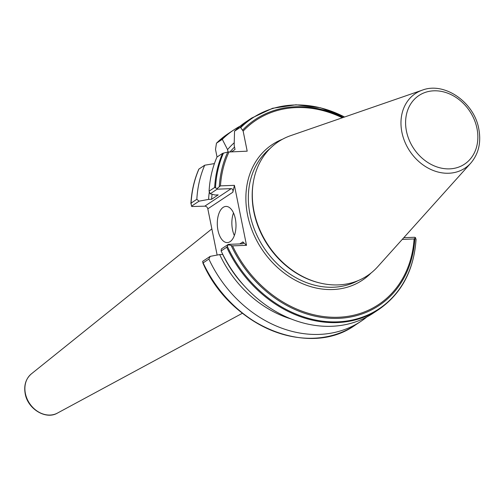 <?xml version="1.0" encoding="UTF-8"?>
<svg xmlns="http://www.w3.org/2000/svg" width="504" height="504" viewBox="0 0 504 504"><rect width="100%" height="100%" fill="white"/><g stroke="black" fill="none" stroke-linecap="round" stroke-linejoin="round"><path stroke-width="0.76" d="M235.337 218.736A18.094 9.33 87.8 0 1 227.336 242.582A18.094 9.33 87.8 0 1 217.955 230.265A18.094 9.33 87.8 0 1 225.962 206.419A18.094 9.33 87.8 0 1 235.337 218.736M234.354 235.526A18.094 9.33 87.8 0 1 232.514 229.711A18.094 9.33 87.8 0 1 233.497 212.921M422.314 90.14L290.663 135.645A80.419 65.715 56.4 0 0 253.285 182.461A80.419 65.715 56.4 0 0 254.003 211.34A80.419 65.715 56.4 0 0 320.015 283.021A80.419 65.715 56.4 0 0 377.672 266.774L470.761 163.145C478.617 153.877 481.301 142.475 478.8 128.936C474.264 102.381 444.553 81.541 422.314 90.14A44.78 36.59 56.4 0 0 401.909 132.281A44.78 36.59 56.4 0 0 431.266 169.653A44.78 36.59 56.4 0 0 470.761 163.145M253.285 182.461L253.153 183.28A79.607 65.047 56.4 0 0 253.858 211.869A79.607 65.047 56.4 0 0 319.202 282.826L320.015 283.021M231.55 151.773L235.028 149.468L234.171 145.221L234.536 131.191L240.118 127.487L240.71 127.657L243.148 131.109L247.193 151.175L227.758 152.044L222.541 153.38L216.959 157.084A114.887 93.876 56.4 0 0 209.084 191.173L214.666 187.469L217.041 188.546L220.462 185.869L234.417 185.34L232.848 192.213L207.818 208.82L217.142 255.062M191.986 206.527L204.788 206.167L231.204 188.641L217.148 189.176L210.2 193.788L215.183 195.01L218.219 194.897L211.617 199.275L208.58 199.395L199.067 201.172L191.501 206.193L191.986 206.527M191.501 206.193L191.085 203.118L196.837 199.294L199.067 201.172M214.421 163.592L204.719 165.211L198.96 169.029A114.887 93.876 56.4 0 0 191.085 203.118L190.94 203.912M204.719 165.211A114.887 93.876 56.4 0 0 196.837 199.294M209.33 191.766A104.725 85.573 56.4 0 0 208.58 199.395M212.096 194.254A101.317 82.788 56.4 0 0 211.617 199.275M210.2 193.788L209.084 191.173M239.841 243.923L242.871 241.914L246.513 245.322L234.417 185.34M415.876 239.639L415.535 237.642L414.112 238.953L402.255 239.406M246.513 245.322L232.552 245.858L228.362 244.686L226.718 247.231L221.13 250.942A114.887 93.876 56.4 0 0 373.199 313.192L378.781 309.488C401.524 293.662 413.954 270.264 416.058 239.299M210.193 256.36L208.889 259.062L203.131 262.88L202.633 261.374L210.193 256.36L219.706 254.583A104.725 85.573 56.4 0 0 291.173 318.994M202.835 262.849C229.95 326.044 308.927 358.533 355.2 325.13A114.887 93.876 56.4 0 1 203.131 262.88L202.797 262.716M208.889 259.062A114.887 93.876 56.4 0 0 360.952 321.313A114.887 93.876 56.4 0 0 366.881 316.959M219.706 254.583L222.743 254.463A101.317 82.788 56.4 0 0 244.528 286.152M221.13 250.942L221.325 248.97L228.274 244.364L242.336 243.829L243.237 243.596L242.871 241.914M240.225 126.088A114.887 93.876 56.4 0 0 233.913 129.856A114.887 93.876 56.4 0 0 222.296 139.318L216.537 143.136A114.887 93.876 56.4 0 1 228.154 133.673L216.462 143.199L215.51 149.442L217.041 157.034M207.818 208.82A2.892 2.362 56.4 0 0 204.788 206.167M222.296 139.318L227.562 149.606L228.047 151.981M234.221 142.758A104.725 85.573 56.4 0 0 227.562 149.606M234.543 147.086A101.317 82.788 56.4 0 0 230.089 151.83M344.629 116.991L320.462 107.755L295.968 104.788L272.595 108.278L251.735 118.031L246.154 121.735A114.887 93.876 56.4 0 0 234.536 131.191M403.799 237.686L414.597 237.277L415.535 237.642M228.362 244.686L228.274 244.364M217.148 189.176L217.041 188.546M231.204 188.641C232.646 188.817 233.194 190.008 232.848 192.213M57.418 413.104C45.807 420.046 27.714 408.939 25.2 393.731C23.738 385.371 25.799 378.75 31.38 373.867A23.612 19.291 56.4 0 0 25.383 393.466A23.612 19.291 56.4 0 0 57.418 413.104L242.399 313.261M476.992 128.495A41.196 33.661 56.4 0 0 433.856 90.815A41.196 33.661 56.4 0 0 406.457 131.179A41.196 33.661 56.4 0 0 449.593 168.865A41.196 33.661 56.4 0 0 476.992 128.495M270.175 148.409A79.607 65.047 56.4 0 0 250.009 214.427A79.607 65.047 56.4 0 0 357.953 280.69M282.429 139.274A81.415 66.528 56.4 0 0 247.59 215.063A81.415 66.528 56.4 0 0 299.716 282.435A81.415 66.528 56.4 0 0 371.127 272.947M227.758 152.044A111.693 91.268 56.4 0 0 219.316 186.448M229.055 151.868A110.666 90.43 56.4 0 0 220.462 185.869M222.541 153.38A114.887 93.876 56.4 0 0 214.666 187.469M223.48 153.04A114.465 93.53 56.4 0 0 215.51 187.614M231.248 245.631A111.693 91.268 56.4 0 0 338.417 318.352A111.693 91.268 56.4 0 0 414.849 238.65M232.552 245.858A110.666 90.43 56.4 0 0 338.423 317.249A110.666 90.43 56.4 0 0 414.112 238.953M202.892 262.924A114.465 93.53 56.4 0 0 296.906 337.334M226.718 247.231A114.887 93.876 56.4 0 0 378.781 309.488M227.367 246.418A114.465 93.53 56.4 0 0 337.73 321.854A114.465 93.53 56.4 0 0 416.008 238.997M342.336 117.785A110.666 90.43 56.4 0 0 243.148 131.109M343.243 117.476A111.693 91.268 56.4 0 0 242.695 130.032M251.735 118.031A114.887 93.876 56.4 0 0 240.118 127.487M344.566 117.016A114.465 93.53 56.4 0 0 240.71 127.657M31.38 373.867L211.863 228.879M198.822 169.168C194.223 179.758 191.583 191.205 190.896 203.509M355.2 325.13L360.952 321.313M228.154 133.673L233.913 129.856"/></g></svg>
